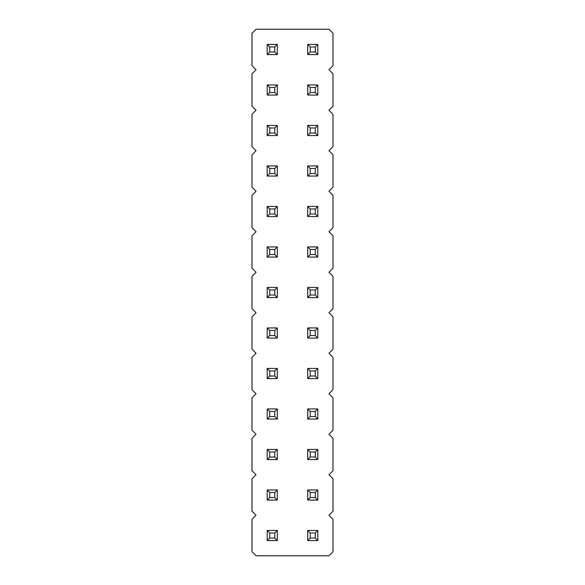 <?xml version="1.0" encoding="UTF-8"?>
<svg xmlns="http://www.w3.org/2000/svg" width="585" height="585" viewBox="0 0 585 585"><rect width="100%" height="100%" fill="white"/><g stroke="black" fill="none" stroke-linecap="round" stroke-linejoin="round"><path stroke-width="0.44" stroke-dasharray="2.92 2.19" d="M256.047 29.25L252.003 33.301L252.003 65.703L256.047 69.747L252.003 73.798L252.003 106.199L256.047 110.251L252.003 114.302L252.003 146.703L256.047 150.747L252.003 154.798L252.003 187.2L256.047 191.251L252.003 195.302L252.003 227.697L256.047 231.748L252.003 235.799L252.003 268.201L256.047 272.252L252.003 276.303L252.003 308.697L256.047 312.748L252.003 316.799L252.003 349.201L256.047 353.252L252.003 357.303L252.003 389.698L256.047 393.749L252.003 397.8L252.003 430.202L256.047 434.253L252.003 438.297L252.003 470.698L256.047 474.749L252.003 478.801L252.003 511.202L256.047 515.253L252.003 519.297L252.003 551.699L256.047 555.75L328.953 555.75L332.997 551.699L332.997 519.297L328.953 515.253L332.997 511.202L332.997 478.801L328.953 474.749L332.997 470.698L332.997 438.297L328.953 434.253L332.997 430.202L332.997 397.8L328.953 393.749L332.997 389.698L332.997 357.303L328.953 353.252L332.997 349.201L332.997 316.799L328.953 312.748L332.997 308.697L332.997 276.303L328.953 272.252L332.997 268.201L332.997 235.799L328.953 231.748L332.997 227.697L332.997 195.302L328.953 191.251L332.997 187.2L332.997 154.798L328.953 150.747L332.997 146.703L332.997 114.302L328.953 110.251L332.997 106.199L332.997 73.798L328.953 69.747L332.997 65.703L332.997 33.301L328.953 29.25L256.047 29.25M277.312 287.44L277.312 297.56L267.184 297.56L277.312 297.56L277.312 287.44L267.184 287.44L277.312 287.44L267.184 287.44L269.722 289.97L274.782 289.97L277.312 287.44L277.312 297.56L267.184 297.56L267.184 287.44M277.312 327.936L277.312 338.064L267.184 338.064L277.312 338.064L277.312 327.936L267.184 327.936L277.312 327.936L267.184 327.936L269.722 330.466L274.782 330.466L277.312 327.936L277.312 338.064L267.184 338.064L267.184 327.936M317.816 287.44L317.816 297.56L307.688 297.56L317.816 297.56L317.816 287.44L307.688 287.44L317.816 287.44L307.688 287.44L310.218 289.97L315.278 289.97L317.816 287.44L317.816 297.56L307.688 297.56L307.688 287.44M317.816 327.936L317.816 338.064L307.688 338.064L317.816 338.064L317.816 327.936L307.688 327.936L317.816 327.936L307.688 327.936L310.218 330.466L315.278 330.466L317.816 327.936L317.816 338.064L307.688 338.064L307.688 327.936M277.312 368.44L277.312 378.561L267.184 378.561L277.312 378.561L277.312 368.44L267.184 368.44L277.312 368.44L267.184 368.44L269.722 370.97L274.782 370.97L277.312 368.44L277.312 378.561L267.184 378.561L267.184 368.44M317.816 368.44L317.816 378.561L307.688 378.561L307.688 368.44L317.816 368.44L307.688 368.44L310.218 370.97L315.278 370.97L317.816 368.44L307.688 368.44L307.688 378.561L317.816 378.561L317.816 368.44L317.816 378.561L307.688 378.561L307.688 368.44M317.816 489.937L317.816 500.065L307.688 500.065L317.816 500.065L317.816 489.937L307.688 489.937L317.816 489.937L307.688 489.937L310.218 492.468L315.278 492.468L317.816 489.937L317.816 500.065L307.688 500.065L307.688 489.937M317.816 449.441L317.816 459.561L307.688 459.561L317.816 459.561L317.816 449.441L307.688 449.441L317.816 449.441L307.688 449.441L310.218 451.971L315.278 451.971L317.816 449.441L317.816 459.561L307.688 459.561L307.688 449.441M277.312 489.937L277.312 500.065L267.184 500.065L277.312 500.065L277.312 489.937L267.184 489.937L277.312 489.937L267.184 489.937L269.722 492.468L274.782 492.468L277.312 489.937L277.312 500.065L267.184 500.065L267.184 489.937M277.312 449.441L277.312 459.561L267.184 459.561L277.312 459.561L277.312 449.441L267.184 449.441L277.312 449.441L267.184 449.441L269.722 451.971L274.782 451.971L277.312 449.441L277.312 459.561L267.184 459.561L267.184 449.441M277.312 408.937L277.312 419.065L267.184 419.065L277.312 419.065L277.312 408.937L267.184 408.937L277.312 408.937L267.184 408.937L269.722 411.467L274.782 411.467L277.312 408.937L277.312 419.065L267.184 419.065L267.184 408.937M317.816 408.937L317.816 419.065L307.688 419.065L317.816 419.065L317.816 408.937L307.688 408.937L317.816 408.937L307.688 408.937L310.218 411.467L315.278 411.467L317.816 408.937L317.816 419.065L307.688 419.065L307.688 408.937M317.816 206.439L317.816 216.56L307.688 216.56L317.816 216.56L317.816 206.439L307.688 206.439L317.816 206.439L307.688 206.439L310.218 208.969L315.278 208.969L317.816 206.439L317.816 216.56L307.688 216.56L307.688 206.439M277.312 206.439L277.312 216.56L267.184 216.56L277.312 216.56L277.312 206.439L267.184 206.439L277.312 206.439L267.184 206.439L269.722 208.969L274.782 208.969L277.312 206.439L277.312 216.56L267.184 216.56L267.184 206.439M277.312 246.936L277.312 257.064L267.184 257.064L277.312 257.064L277.312 246.936L267.184 246.936L277.312 246.936L267.184 246.936L269.722 249.466L274.782 249.466L277.312 246.936L277.312 257.064L267.184 257.064L267.184 246.936M317.816 246.936L317.816 257.064L307.688 257.064L317.816 257.064L317.816 246.936L307.688 246.936L317.816 246.936L307.688 246.936L310.218 249.466L315.278 249.466L317.816 246.936L317.816 257.064L307.688 257.064L307.688 246.936M277.312 530.434L277.312 540.562L267.184 540.562L277.312 540.562L277.312 530.434L267.184 530.434L277.312 530.434L267.184 530.434L269.722 532.972L274.782 532.972L277.312 530.434L277.312 540.562L267.184 540.562L267.184 530.434M317.816 530.434L317.816 540.562L307.688 540.562L307.688 530.434L317.816 530.434L307.688 530.434L310.218 532.972L315.278 532.972L317.816 530.434L307.688 530.434L307.688 540.562L317.816 540.562L317.816 530.434L317.816 540.562L307.688 540.562L307.688 530.434M317.816 84.935L317.816 95.062L307.688 95.062L317.816 95.062L317.816 84.935L307.688 84.935L317.816 84.935L307.688 84.935L310.218 87.472L315.278 87.472L317.816 84.935L317.816 95.062L307.688 95.062L307.688 84.935M277.312 84.935L277.312 95.062L267.184 95.062L267.184 84.935L277.312 84.935L267.184 84.935L269.722 87.472L274.782 87.472L277.312 84.935L267.184 84.935L267.184 95.062L277.312 95.062L277.312 84.935L277.312 95.062L267.184 95.062L267.184 84.935M277.312 125.439L277.312 135.559L267.184 135.559L277.312 135.559L277.312 125.439L267.184 125.439L277.312 125.439L267.184 125.439L269.722 127.969L274.782 127.969L277.312 125.439L277.312 135.559L267.184 135.559L267.184 125.439M317.816 125.439L317.816 135.559L307.688 135.559L307.688 125.439L317.816 125.439L307.688 125.439L310.218 127.969L315.278 127.969L317.816 125.439L307.688 125.439L307.688 135.559L317.816 135.559L317.816 125.439L317.816 135.559L307.688 135.559L307.688 125.439M277.312 165.935L277.312 176.063L267.184 176.063L277.312 176.063L277.312 165.935L267.184 165.935L277.312 165.935L267.184 165.935L269.722 168.465L274.782 168.465L277.312 165.935L277.312 176.063L267.184 176.063L267.184 165.935M317.816 165.935L317.816 176.063L307.688 176.063L317.816 176.063L317.816 165.935L307.688 165.935L317.816 165.935L307.688 165.935L310.218 168.465L315.278 168.465L317.816 165.935L317.816 176.063L307.688 176.063L307.688 165.935M277.312 44.438L277.312 54.566L267.184 54.566L277.312 54.566L277.312 44.438L267.184 44.438L277.312 44.438L267.184 44.438L269.722 46.968L274.782 46.968L277.312 44.438L277.312 54.566L267.184 54.566L267.184 44.438M317.816 44.438L317.816 54.566L307.688 54.566L317.816 54.566L317.816 44.438L307.688 44.438L317.816 44.438L307.688 44.438L310.218 46.968L315.278 46.968L317.816 44.438L317.816 54.566L307.688 54.566L307.688 44.438M267.184 297.56L269.722 295.03L269.722 289.97M277.312 297.56L274.782 295.03L274.782 289.97M269.722 295.03L274.782 295.03M277.312 338.064L274.782 335.534L274.782 330.466M267.184 338.064L269.722 335.534L269.722 330.466M269.722 335.534L274.782 335.534M317.816 297.56L315.278 295.03L315.278 289.97M307.688 297.56L310.218 295.03L310.218 289.97M310.218 295.03L315.278 295.03M317.816 338.064L315.278 335.534L315.278 330.466M307.688 338.064L310.218 335.534L310.218 330.466M310.218 335.534L315.278 335.534M277.312 378.561L274.782 376.031L274.782 370.97M267.184 378.561L269.722 376.031L269.722 370.97M269.722 376.031L274.782 376.031M307.688 378.561L310.218 376.031L315.278 376.031L315.278 370.97M317.816 378.561L315.278 376.031M310.218 376.031L310.218 370.97M317.816 500.065L315.278 497.528L315.278 492.468M307.688 500.065L310.218 497.528L310.218 492.468M310.218 497.528L315.278 497.528M317.816 459.561L315.278 457.031L315.278 451.971M307.688 459.561L310.218 457.031L310.218 451.971M310.218 457.031L315.278 457.031M277.312 500.065L274.782 497.528L274.782 492.468M267.184 500.065L269.722 497.528L269.722 492.468M269.722 497.528L274.782 497.528M267.184 459.561L269.722 457.031L269.722 451.971M277.312 459.561L274.782 457.031L274.782 451.971M269.722 457.031L274.782 457.031M267.184 419.065L269.722 416.535L269.722 411.467M277.312 419.065L274.782 416.535L274.782 411.467M269.722 416.535L274.782 416.535M317.816 419.065L315.278 416.535L315.278 411.467M307.688 419.065L310.218 416.535L310.218 411.467M310.218 416.535L315.278 416.535M317.816 216.56L315.278 214.03L315.278 208.969M307.688 216.56L310.218 214.03L310.218 208.969M310.218 214.03L315.278 214.03M277.312 216.56L274.782 214.03L274.782 208.969M267.184 216.56L269.722 214.03L269.722 208.969M269.722 214.03L274.782 214.03M277.312 257.064L274.782 254.533L274.782 249.466M267.184 257.064L269.722 254.533L269.722 249.466M269.722 254.533L274.782 254.533M317.816 257.064L315.278 254.533L315.278 249.466M307.688 257.064L310.218 254.533L310.218 249.466M310.218 254.533L315.278 254.533M267.184 540.562L269.722 538.032L269.722 532.972M277.312 540.562L274.782 538.032L274.782 532.972M269.722 538.032L274.782 538.032M307.688 540.562L310.218 538.032L315.278 538.032L315.278 532.972M317.816 540.562L315.278 538.032M310.218 538.032L310.218 532.972M317.816 95.062L315.278 92.532L315.278 87.472M307.688 95.062L310.218 92.532L310.218 87.472M310.218 92.532L315.278 92.532M267.184 95.062L269.722 92.532L274.782 92.532L274.782 87.472M277.312 95.062L274.782 92.532M269.722 92.532L269.722 87.472M277.312 135.559L274.782 133.029L274.782 127.969M267.184 135.559L269.722 133.029L269.722 127.969M269.722 133.029L274.782 133.029M307.688 135.559L310.218 133.029L315.278 133.029L315.278 127.969M317.816 135.559L315.278 133.029M310.218 133.029L310.218 127.969M277.312 176.063L274.782 173.533L274.782 168.465M267.184 176.063L269.722 173.533L269.722 168.465M269.722 173.533L274.782 173.533M317.816 176.063L315.278 173.533L315.278 168.465M307.688 176.063L310.218 173.533L310.218 168.465M310.218 173.533L315.278 173.533M267.184 54.566L269.722 52.028L269.722 46.968M277.312 54.566L274.782 52.028L274.782 46.968M269.722 52.028L274.782 52.028M317.816 54.566L315.278 52.028L315.278 46.968M307.688 54.566L310.218 52.028L310.218 46.968M310.218 52.028L315.278 52.028"/><path stroke-width="0.88" d="M256.047 29.25L252.003 33.301L252.003 65.703L256.047 69.747L252.003 73.798L252.003 106.199L256.047 110.251L252.003 114.302L252.003 146.703L256.047 150.747L252.003 154.798L252.003 187.2L256.047 191.251L252.003 195.302L252.003 227.697L256.047 231.748L252.003 235.799L252.003 268.201L256.047 272.252L252.003 276.303L252.003 308.697L256.047 312.748L252.003 316.799L252.003 349.201L256.047 353.252L252.003 357.303L252.003 389.698L256.047 393.749L252.003 397.8L252.003 430.202L256.047 434.253L252.003 438.297L252.003 470.698L256.047 474.749L252.003 478.801L252.003 511.202L256.047 515.253L252.003 519.297L252.003 551.699L256.047 555.75L328.953 555.75L332.997 551.699L332.997 519.297L328.953 515.253L332.997 511.202L332.997 478.801L328.953 474.749L332.997 470.698L332.997 438.297L328.953 434.253L332.997 430.202L332.997 397.8L328.953 393.749L332.997 389.698L332.997 357.303L328.953 353.252L332.997 349.201L332.997 316.799L328.953 312.748L332.997 308.697L332.997 276.303L328.953 272.252L332.997 268.201L332.997 235.799L328.953 231.748L332.997 227.697L332.997 195.302L328.953 191.251L332.997 187.2L332.997 154.798L328.953 150.747L332.997 146.703L332.997 114.302L328.953 110.251L332.997 106.199L332.997 73.798L328.953 69.747L332.997 65.703L332.997 33.301L328.953 29.25L256.047 29.25M267.184 287.44L277.312 287.44L274.782 289.97L269.722 289.97L267.184 287.44L267.184 297.56L277.312 297.56L277.312 287.44M277.312 338.064L277.312 327.936L274.782 330.466L274.782 335.534L277.312 338.064L267.184 338.064L267.184 327.936L277.312 327.936M317.816 297.56L317.816 287.44L315.278 289.97L315.278 295.03L317.816 297.56L307.688 297.56L307.688 287.44L317.816 287.44M317.816 338.064L317.816 327.936L315.278 330.466L315.278 335.534L317.816 338.064L307.688 338.064L307.688 327.936L317.816 327.936M277.312 378.561L277.312 368.44L274.782 370.97L274.782 376.031L277.312 378.561L267.184 378.561L267.184 368.44L277.312 368.44M317.816 368.44L307.688 368.44L307.688 378.561L317.816 378.561L317.816 368.44L315.278 370.97L315.278 376.031L317.816 378.561M317.816 500.065L317.816 489.937L315.278 492.468L315.278 497.528L317.816 500.065L307.688 500.065L307.688 489.937L317.816 489.937M317.816 459.561L317.816 449.441L315.278 451.971L315.278 457.031L317.816 459.561L307.688 459.561L307.688 449.441L317.816 449.441M277.312 500.065L277.312 489.937L274.782 492.468L274.782 497.528L277.312 500.065L267.184 500.065L267.184 489.937L277.312 489.937M267.184 449.441L277.312 449.441L274.782 451.971L269.722 451.971L267.184 449.441L267.184 459.561L277.312 459.561L277.312 449.441M267.184 408.937L277.312 408.937L274.782 411.467L269.722 411.467L267.184 408.937L267.184 419.065L277.312 419.065L277.312 408.937M317.816 419.065L317.816 408.937L315.278 411.467L315.278 416.535L317.816 419.065L307.688 419.065L307.688 408.937L317.816 408.937M317.816 216.56L317.816 206.439L315.278 208.969L315.278 214.03L317.816 216.56L307.688 216.56L307.688 206.439L317.816 206.439M277.312 216.56L277.312 206.439L274.782 208.969L274.782 214.03L277.312 216.56L267.184 216.56L267.184 206.439L277.312 206.439M277.312 257.064L277.312 246.936L274.782 249.466L274.782 254.533L277.312 257.064L267.184 257.064L267.184 246.936L277.312 246.936M317.816 257.064L317.816 246.936L315.278 249.466L315.278 254.533L317.816 257.064L307.688 257.064L307.688 246.936L317.816 246.936M267.184 530.434L277.312 530.434L274.782 532.972L269.722 532.972L267.184 530.434L267.184 540.562L277.312 540.562L277.312 530.434M317.816 530.434L307.688 530.434L307.688 540.562L317.816 540.562L317.816 530.434L315.278 532.972L315.278 538.032L317.816 540.562M317.816 95.062L317.816 84.935L315.278 87.472L315.278 92.532L317.816 95.062L307.688 95.062L307.688 84.935L317.816 84.935M277.312 84.935L267.184 84.935L267.184 95.062L277.312 95.062L277.312 84.935L274.782 87.472L274.782 92.532L277.312 95.062M277.312 135.559L277.312 125.439L274.782 127.969L274.782 133.029L277.312 135.559L267.184 135.559L267.184 125.439L277.312 125.439M317.816 125.439L307.688 125.439L307.688 135.559L317.816 135.559L317.816 125.439L315.278 127.969L315.278 133.029L317.816 135.559M277.312 176.063L277.312 165.935L274.782 168.465L274.782 173.533L277.312 176.063L267.184 176.063L267.184 165.935L277.312 165.935M317.816 176.063L317.816 165.935L315.278 168.465L315.278 173.533L317.816 176.063L307.688 176.063L307.688 165.935L317.816 165.935M267.184 44.438L277.312 44.438L274.782 46.968L269.722 46.968L267.184 44.438L267.184 54.566L277.312 54.566L277.312 44.438M317.816 54.566L317.816 44.438L315.278 46.968L315.278 52.028L317.816 54.566L307.688 54.566L307.688 44.438L317.816 44.438M267.184 297.56L269.722 295.03L269.722 289.97M277.312 297.56L274.782 295.03L274.782 289.97M269.722 295.03L274.782 295.03M267.184 327.936L269.722 330.466L274.782 330.466M267.184 338.064L269.722 335.534L269.722 330.466M269.722 335.534L274.782 335.534M307.688 287.44L310.218 289.97L315.278 289.97M307.688 297.56L310.218 295.03L310.218 289.97M310.218 295.03L315.278 295.03M307.688 327.936L310.218 330.466L315.278 330.466M307.688 338.064L310.218 335.534L310.218 330.466M310.218 335.534L315.278 335.534M267.184 368.44L269.722 370.97L274.782 370.97M267.184 378.561L269.722 376.031L269.722 370.97M269.722 376.031L274.782 376.031M307.688 378.561L310.218 376.031L315.278 376.031M307.688 368.44L310.218 370.97L315.278 370.97M310.218 376.031L310.218 370.97M307.688 489.937L310.218 492.468L315.278 492.468M307.688 500.065L310.218 497.528L310.218 492.468M310.218 497.528L315.278 497.528M307.688 449.441L310.218 451.971L315.278 451.971M307.688 459.561L310.218 457.031L310.218 451.971M310.218 457.031L315.278 457.031M267.184 489.937L269.722 492.468L274.782 492.468M267.184 500.065L269.722 497.528L269.722 492.468M269.722 497.528L274.782 497.528M267.184 459.561L269.722 457.031L269.722 451.971M277.312 459.561L274.782 457.031L274.782 451.971M269.722 457.031L274.782 457.031M267.184 419.065L269.722 416.535L269.722 411.467M277.312 419.065L274.782 416.535L274.782 411.467M269.722 416.535L274.782 416.535M307.688 408.937L310.218 411.467L315.278 411.467M307.688 419.065L310.218 416.535L310.218 411.467M310.218 416.535L315.278 416.535M307.688 206.439L310.218 208.969L315.278 208.969M307.688 216.56L310.218 214.03L310.218 208.969M310.218 214.03L315.278 214.03M267.184 206.439L269.722 208.969L274.782 208.969M267.184 216.56L269.722 214.03L269.722 208.969M269.722 214.03L274.782 214.03M267.184 246.936L269.722 249.466L274.782 249.466M267.184 257.064L269.722 254.533L269.722 249.466M269.722 254.533L274.782 254.533M307.688 246.936L310.218 249.466L315.278 249.466M307.688 257.064L310.218 254.533L310.218 249.466M310.218 254.533L315.278 254.533M267.184 540.562L269.722 538.032L269.722 532.972M277.312 540.562L274.782 538.032L274.782 532.972M269.722 538.032L274.782 538.032M307.688 540.562L310.218 538.032L315.278 538.032M307.688 530.434L310.218 532.972L315.278 532.972M310.218 538.032L310.218 532.972M307.688 84.935L310.218 87.472L315.278 87.472M307.688 95.062L310.218 92.532L310.218 87.472M310.218 92.532L315.278 92.532M267.184 95.062L269.722 92.532L274.782 92.532M267.184 84.935L269.722 87.472L274.782 87.472M269.722 92.532L269.722 87.472M267.184 125.439L269.722 127.969L274.782 127.969M267.184 135.559L269.722 133.029L269.722 127.969M269.722 133.029L274.782 133.029M307.688 135.559L310.218 133.029L315.278 133.029M307.688 125.439L310.218 127.969L315.278 127.969M310.218 133.029L310.218 127.969M267.184 165.935L269.722 168.465L274.782 168.465M267.184 176.063L269.722 173.533L269.722 168.465M269.722 173.533L274.782 173.533M307.688 165.935L310.218 168.465L315.278 168.465M307.688 176.063L310.218 173.533L310.218 168.465M310.218 173.533L315.278 173.533M267.184 54.566L269.722 52.028L269.722 46.968M277.312 54.566L274.782 52.028L274.782 46.968M269.722 52.028L274.782 52.028M307.688 44.438L310.218 46.968L315.278 46.968M307.688 54.566L310.218 52.028L310.218 46.968M310.218 52.028L315.278 52.028"/></g></svg>
